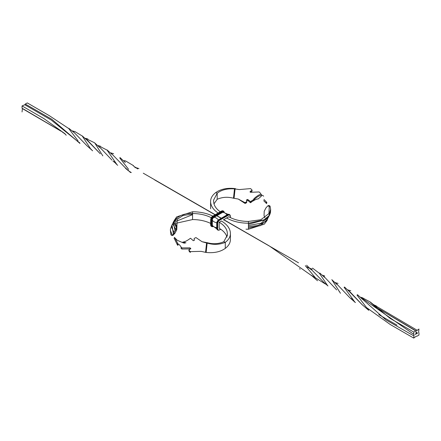 <?xml version="1.0" encoding="UTF-8"?>
<svg xmlns="http://www.w3.org/2000/svg" width="441" height="441" viewBox="0 0 441 441"><rect width="100%" height="100%" fill="white"/><g stroke="black" fill="none" stroke-linecap="round" stroke-linejoin="round"><path stroke-width="0.66" d="M416.089 332.74L416.21 332.464L416.045 332.718M416.469 333.49L416.21 333.936L416.469 333.49M416.569 333.633L416.706 333.352L416.668 333.633M417.429 332.938L417.291 333.418L417.429 332.938M418.95 332.812L418.597 332.404L418.95 329.041L416.458 330.893L413.73 332.056L413.73 334.322L414.082 334.73L413.73 338.087L416.337 336.13L416.993 336.207L418.95 335.072L418.95 332.812M417.214 333.198L417.015 333.413L417.092 333.126M416.899 333.242L416.899 333.65L416.899 333.242M415.797 334.08L415.929 333.798L415.786 334.074M415.692 333.936L415.598 334.289L415.692 333.936M415.4 334.107L415.306 334.46L415.4 334.107M416.717 332.503L416.751 332.161L416.784 332.542M416.552 332.475L416.376 332.779L416.552 332.475M415.824 332.894L415.946 332.619L415.78 332.872M415.995 332.652L415.846 332.977M298.513 262.803L223.593 219.723M221.106 218.284L154.708 179.95M134.902 167.541L135.266 167.789M355.358 302.559L349.344 297.234L335.414 282.527M92.621 150.805L86.91 145.712L72.594 130.905M75.031 131.666L82.224 135.977L90.168 148.137M125.729 161.026L133.458 165.612M344.096 287.278L353.737 300.475M368.682 310.299L362.033 304.566L348.109 289.858M317.514 280.746L311.263 275.239L325.37 283.998M100.289 153.766L85.615 138.303M87.77 139.483L94.699 142.851L102.819 155.866M305.348 265.68L315.784 278.232M356.995 295.062L366.543 307.586L390.296 324.537L413.73 338.087M413.73 334.322L360.677 297.228L362.849 297.918M327.409 285.459L323.953 282.499L310.111 268.233M111.942 160.094L98.216 145.596L100.697 146.34M61.338 131.319L22.05 108.188L22.403 108.596L22.05 111.959M79.975 143.457L51.806 119.268L25.313 104.043L24.784 104.76L22.05 105.928L43.88 118.579L64.937 133.717M100.614 146.792L107.053 150.089L116.071 163.308M312.498 268.106L319.422 273.343L327.454 285.399M362.833 297.995L370.423 302.113L390.12 318.385L413.73 332.056M22.05 105.928L22.05 108.188M416.993 330.177L373.488 304.56M336.654 289.908L322.806 275.239M130.508 172.536L125.156 167.663L110.856 152.917M25.313 104.043L27.27 102.913L49.127 115.553L68.763 128.568L77.974 140.773M119.731 157.917L128.574 169.344M331.841 279.644L340.469 293.282M336.433 284.026L331.814 279.682M124.671 161.963L120.073 157.602M73.873 132.383L68.945 128.397M349.112 291.358L344.509 287.025M137.73 168.953L133.27 165.827M87.241 140.365L82.274 135.933M413.73 335.827L385.831 319.824L357.436 294.693M311.164 269.71L306.627 265.245M99.242 147.035L94.644 142.89M415.687 330.926L375.126 306.627L370.302 302.217M323.821 276.7L319.786 273.034M111.948 154.361L107.202 150.012M75.191 139.389L51.266 120.062L24.784 104.76M416.216 331.031L375.842 307.03M61.316 131.346L22.403 108.596M311.721 269.958L310.381 268.856M396.994 325.144L378.802 314.598M362.359 304.913L348.616 290.84M311.677 275.675L269.12 245.824L223.747 219.629M221.266 218.196L143.275 173.203M100.283 153.76L86.276 139.406M300.117 269.17L299.461 268.668M416.166 332.437L416.117 332.823M227.005 237.159A27.811 16.058 180 0 0 219.194 228.289L219.194 222.258A27.811 16.058 180 0 1 227.341 233.614L227.407 234.86L223.819 241.712C218.725 243.95 213.29 244.303 207.524 242.776L207.154 243.09C213.405 244.97 219.447 244.727 225.285 242.357L223.819 241.712M225.285 242.357C228.631 239.805 230.34 236.889 230.417 233.614L230.417 239.645C230.34 242.919 228.631 245.835 225.285 248.388L225.285 242.357M219.629 222.005L221.376 221.002A30.887 17.833 180 0 1 230.417 233.614M227.341 235.781L227.341 233.614M210.71 224.645L210.71 219.618A2.767 1.599 -60 0 1 212.667 216.228L212.733 216.09A30.887 17.833 0 0 0 192.568 211.757L192.568 213.538C180.975 212.733 172.216 219.59 176.102 225.042L176.94 225.263L177.177 219.342L183.109 215.44L192.568 214.15L192.568 213.538A27.811 16.058 0 0 1 211.222 217.683M210.616 223.411A27.811 16.058 0 0 0 192.568 219.568L192.568 214.15M174.939 237.991L178.114 244.154C178.831 244.049 179.834 245.036 181.13 247.109L181.951 247.914L190.027 247.848L190.848 248.68L189.183 249.634L188.991 250.251L190.314 251.629L201.135 251.353L205.556 252.34L206.575 242.98L207.154 243.09L206.134 252.45C213.94 253.261 220.324 251.905 225.285 248.388M202.044 241.707L206.575 242.98L206.945 242.666L202.044 241.707L195.953 237.578L194.42 238.305L194.095 238.895L194.371 240.29L193.29 240.692L190.512 238.25L188.373 239.744C186.047 241.266 184.206 242.032 182.85 242.054L185.937 242.82L183.599 243.019L177.31 240.317L174.427 237.418L174.123 238.575L174.559 239.039M189.183 249.634L189.062 251.122L190.424 252.406L190.314 251.629M174.509 238.967L177.359 244.821L177.932 245.356L178.12 244.127L177.938 245.328M194.062 238.807L194.161 239.766L194.062 238.807M189.25 250.505L189.062 251.122M181.13 247.109L181.019 248.266L181.863 249.044L190.727 248.884M177.932 245.372L178.114 244.154M184.691 242.274L184.57 243.245M177.552 243.614L177.359 244.821M181.951 247.914L181.863 249.044M190.027 247.848L190.093 248.718M189.465 251.111L189.547 251.938M207.524 242.776L206.945 242.666M206.134 252.45L205.556 252.34M174.25 232.633L173.688 233.724L175.038 233.107L176.791 229.706L175.854 229.436A1.538 1.097 135.9 0 0 175.86 229.502L175.055 231.067A1.538 1.097 135.9 0 0 174.25 232.633L171.863 227.964L171.951 225.439L173.473 221.862M175.038 233.107L173.104 235.229L171.88 235.549L172.354 235.345L170.38 230.373L170.959 234.943L172.354 235.345L173.429 234.177L172.04 225.037M176.218 221.272L192.568 214.646M176.94 225.263L176.791 229.706M175.854 229.436L176.433 227.683L173.897 222.369L176.736 216.834L192.568 211.757M176.433 227.683L176.102 225.042M176.108 223.256L192.568 219.568M173.429 234.177L173.688 233.724M175.055 231.067L173.396 222.176M175.86 229.502L173.263 224.805C172.188 224.149 173.346 221.487 176.736 216.834M210.682 208.802A30.887 17.833 180 0 1 210.583 207.386L210.583 201.355C210.66 198.081 212.369 195.165 215.715 192.612L217.181 193.257L213.593 200.109L213.659 201.355A27.811 16.058 180 0 0 220.257 211.741M215.715 192.612C220.676 189.095 227.06 187.739 234.866 188.55L234.496 188.864C227.17 188.412 221.399 189.878 217.181 193.257L217.181 199.288L213.995 203.841M218.075 213.003A30.887 17.833 180 0 1 210.583 201.355M245.984 229.182A30.887 17.833 -0 0 0 248.432 229.243L248.432 221.432A27.811 16.058 -0 0 1 228.769 216.729M226.591 217.986A30.887 17.833 -0 0 0 248.432 223.212L264.159 219.822L269.01 215.632L270.62 210.627L270.636 209.288L269.451 213.179L260.84 219.739L248.432 221.432M217.181 199.288C222.275 197.05 227.71 196.697 233.476 198.224L238.278 199.051L244.937 202.645L246.508 201.824L246.839 201.234L246.536 199.9L247.638 199.437L250.576 201.62L252.765 200.076M263.641 196.179L263.068 195.644C262.362 195.76 261.331 194.79 259.981 192.734L259.137 191.956L250.907 192.282L250.058 191.51L251.75 190.495L251.938 189.878L250.576 188.594L239.27 189.586L234.496 188.864L233.476 198.224M234.866 188.55L235.444 188.66L235.075 188.974L234.055 198.334M250.152 192.32L251.817 191.366L251.938 189.878M266.441 201.961L266.877 202.425L266.573 203.582L266.094 203.031M263.95 199.486L266.358 201.923L266.061 203.081L263.69 200.683L266.061 203.064M246.536 199.9L246.629 200.71L247.71 200.308L250.488 202.75L253.823 200.247L253.47 200.39L253.95 198.808C256.26 196.295 261.563 192.86 261.568 195.071L261.27 196.157M238.278 199.051L245.047 203.422L246.58 202.695L246.839 201.234M251.817 191.366L252.009 190.749M253.47 200.39L253.757 200.016C255.929 197.585 261.287 193.99 261.27 196.228L261.568 195.071M261.27 196.228L258.15 198.946C256.794 198.968 254.953 199.734 252.627 201.256M251.216 202.276L251.326 201.124M250.488 202.75L250.576 201.62M247.71 200.308L247.638 199.437M246.58 202.695L246.508 201.824M245.791 203.262L245.703 202.436M245.047 203.422L244.937 202.645M269.12 205.451L267.896 205.771L265.962 207.893L264.209 211.294L264.06 215.737L264.892 217.744M267.896 205.771L269.258 206.564L268.911 214.034M267.527 219.138L266.987 220.61L264.264 224.166L248.432 229.243M269.258 206.564L270.041 206.057L270.636 209.288M270.041 206.057L268.646 205.655M270.614 210.456L270.454 212.678L269.528 215.263L267.88 217.617L265.691 219.624L248.432 224.249M268.569 216.779L261.089 223.229L248.432 225.5M268.845 216.399L266.959 219.899L265.234 221.68L258.073 225.423L248.432 226.746M267.323 219.425L260.438 225.621L248.432 227.991M223.333 219.872L228.333 216.983A0.617 0.353 -60 0 1 228.642 216.95M219.32 228.069A0.617 0.353 -60 0 1 219.194 227.788L219.194 222.76M212.694 226.233A2.426 1.4 -60 0 1 211.818 225.009L211.818 219.982A2.426 1.4 -60 0 1 213.538 217.011L222.242 211.983A2.426 1.4 -60 0 1 223.736 212.132M222.242 211.983L222.573 212.391A2.166 1.251 -60 0 1 223.074 212.198L228.052 214.348M227.462 214.723L228.118 214.844A3.076 1.775 -60 0 1 229.656 214.695A3.076 1.775 -60 0 1 230.29 216.101L230.29 217.545M221.371 211.206L221.586 211.079A3.076 1.775 -60 0 1 223.124 210.925L221.432 211.063L212.882 216.101L221.586 211.079L222.021 211.327A3.076 1.775 -60 0 1 223.559 211.178A3.076 1.775 -60 0 1 224.16 212.138M212.733 216.09L210.71 219.872A3.076 1.775 -60 0 1 212.882 216.101L213.317 216.355L222.021 211.327L222.242 211.708A2.767 1.599 -60 0 1 224.083 212.132M213.538 217.011L213.868 217.419L222.573 212.391A6.152 3.556 60 0 1 224.849 212.964A6.152 3.556 60 0 1 227.016 214.877M211.818 219.982L212.336 220.07A2.166 1.251 -60 0 1 213.868 217.419A6.152 3.556 60 0 1 216.151 217.986A6.152 3.556 60 0 1 218.345 219.943M227.683 214.596A3.076 1.775 -60 0 1 229.221 214.442L227.528 214.58L218.979 219.618L227.683 214.596M216.801 228.162L216.713 223.262L218.758 219.745A2.767 1.599 -60 0 0 216.801 223.14L216.801 223.389A3.076 1.775 -60 0 1 218.979 219.618L219.414 219.872L228.118 214.844L228.333 215.225A2.767 1.599 -60 0 1 230.29 216.355M212.915 226.597A3.076 1.775 -60 0 1 211.779 226.558L210.616 224.772L210.71 219.872L211.145 220.125A3.076 1.775 -60 0 1 213.317 216.355L213.538 216.729L222.242 211.708M217.441 229.822A3.076 1.775 -60 0 1 216.801 228.416L217.672 228.664A2.767 1.599 -60 0 0 219.629 229.794L219.414 229.921A3.076 1.775 -60 0 1 217.876 230.075L216.713 228.289L216.801 223.389L217.237 223.642A3.076 1.775 -60 0 1 219.414 219.872L219.629 220.246L228.333 215.225M211.344 226.305A3.076 1.775 -60 0 1 210.71 224.899L211.145 225.147L211.145 220.125L211.581 220.125A2.767 1.599 -60 0 1 213.538 216.729M211.818 225.009L212.336 225.092L212.336 220.07A6.152 3.556 0 0 0 213.973 221.757A6.152 3.556 0 0 0 216.763 222.683M216.774 228.857L212.424 225.627A2.166 1.251 -60 0 1 212.336 225.092A6.152 3.556 0 0 0 213.973 226.784A6.152 3.556 0 0 0 216.713 227.699M220.743 229.259L219.568 229.937L217.876 230.075A3.076 1.775 -60 0 1 217.237 228.664L217.237 223.642L217.672 223.642A2.767 1.599 -60 0 1 219.629 220.246M212.948 226.652L211.779 226.558A3.076 1.775 -60 0 1 211.145 225.147L211.581 225.147L211.581 220.125M217.672 228.664L217.672 223.642M212.871 226.531A2.767 1.599 -60 0 1 211.581 225.147M219.629 229.794L220.66 229.204M87.252 140.376L86.894 140.062M355.396 302.504L353.412 300.779M336.125 282.874L338.093 283.387M124.169 160.524L125.784 161.042M92.61 150.822L90.025 148.259M73.112 131.131L75.042 131.622M368.764 310.073L366.212 307.95M348.897 290.25L350.771 290.713M317.498 280.724L315.216 278.718M85.598 138.336L87.858 138.998M138.926 168.605L136.352 167.723M310.828 268.652L312.256 269.126M117.708 165.32L115.779 163.578M66.233 135.227L64.821 133.816M375.297 305.541L376.123 305.729M323.468 275.564L324.697 275.967M130.508 172.519L127.973 170.044M110.867 152.9L113.602 153.716M79.97 143.468L77.572 141.087M374.392 305.955L375.793 307.024M125.514 168.341L128.182 170.568M128.838 171.042L131.313 172.569M74.915 139.158L76.023 140.089M77.969 141.578L79.711 142.774M125.156 167.663L125.713 168.192M375.732 306.98L375.203 306.539M351.097 298.574L352.199 298.877M324.433 277.312L323.81 276.705M361.455 298.419L362.546 299.323M327.564 285.647L327.999 285.966M306.142 266.855C306.925 266.904 308.342 267.566 310.398 268.839M112.94 161.064L116.567 163.947M125.972 168.754L126.407 168.909M62.302 132.019L65.213 134.042M362.502 299.279L361.829 298.629M339.162 291.468L339.493 291.551M311.699 269.914L311.324 269.556M99.936 147.702L99.247 147.029M366.51 308.259L368.538 309.582M349.818 291.964L349.151 291.314M113.916 161.632L115.018 161.941M350.077 297.956L354.443 301.357M336.511 284.114L336.99 284.517M124.246 161.478L125.371 162.404M90.377 148.705L91.287 149.356M337.128 284.638L336.466 283.998M125.332 162.371L124.786 161.847M74.557 132.995L73.895 132.361M188.974 250.863L188.908 249.986M170.435 231.101L170.446 228.918L172.155 224.601M252.026 190.137L252.092 191.014M253.553 199.227L253.371 200.429M229.221 214.442L230.384 216.228L230.384 217.589M224.226 212.143L223.124 210.925"/></g></svg>
